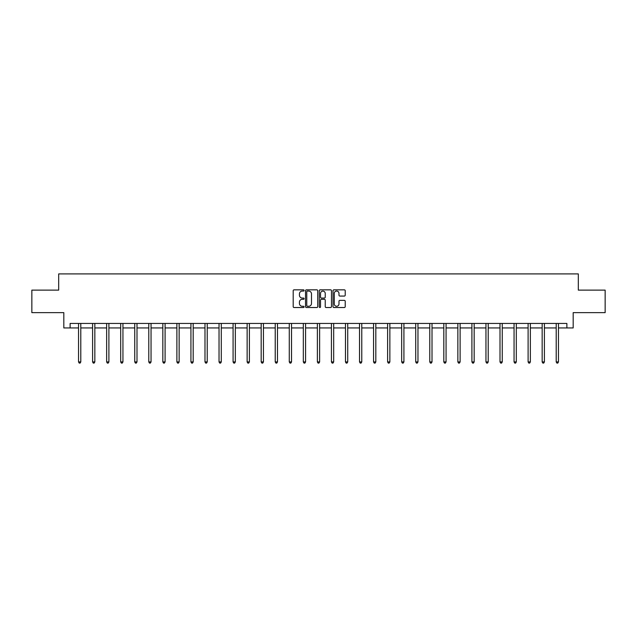 <?xml version="1.0" encoding="UTF-8"?>
<svg xmlns="http://www.w3.org/2000/svg" width="637" height="637" viewBox="0 0 637 637"><rect width="100%" height="100%" fill="white"/><g stroke="black" fill="none" stroke-linecap="round" stroke-linejoin="round"><path stroke-width="0.96" d="M304.088 290.456A0.621 0.621 0 0 0 303.475 289.835L294.079 289.835A0.884 0.884 0 0 0 293.195 290.727L293.195 306.636A0.884 0.884 0 0 0 294.079 307.52L303.475 307.52A0.621 0.621 0 0 0 304.088 306.899A0.621 0.621 0 0 0 303.475 306.278L302.257 306.278A2.827 2.827 0 0 1 299.43 303.451L299.43 302.129A2.827 2.827 0 0 1 302.257 299.294L303.475 299.294A0.621 0.621 0 0 0 304.088 298.681A0.621 0.621 0 0 0 303.475 298.06L302.257 298.06A2.827 2.827 0 0 1 299.43 295.234L299.43 293.904A2.827 2.827 0 0 1 302.257 291.077L303.475 291.077A0.621 0.621 0 0 0 304.088 290.456M344.33 296.07A0.884 0.884 0 0 0 345.214 295.186L345.214 290.727A0.884 0.884 0 0 0 344.33 289.835L333.899 289.835A0.884 0.884 0 0 0 333.016 290.727L333.016 306.636A0.884 0.884 0 0 0 333.899 307.52L344.33 307.52A0.884 0.884 0 0 0 345.214 306.636L345.214 301.245A0.884 0.884 0 0 0 344.33 300.361L339.871 300.361A0.884 0.884 0 0 0 338.988 301.245L338.988 303.913A2.365 2.365 0 0 1 336.623 306.278A2.365 2.365 0 0 1 334.258 303.913L334.258 293.442A2.365 2.365 0 0 1 336.623 291.077A2.365 2.365 0 0 1 338.988 293.442L338.988 295.186A0.884 0.884 0 0 0 339.871 296.07L344.33 296.07M70.126 327.944L70.126 323.445L566.874 323.445L566.874 327.944L573.181 327.944L573.181 312.64L605.15 312.64L605.15 290.122L578.316 290.122L578.316 273.91L58.684 273.91L58.684 290.122L31.85 290.122L31.85 312.64L63.819 312.64L63.819 327.944L78.542 327.944M317.728 290.727A0.884 0.884 0 0 0 316.844 289.835L306.413 289.835A0.884 0.884 0 0 0 305.529 290.727L305.529 306.636A0.884 0.884 0 0 0 306.413 307.52L316.844 307.52A0.884 0.884 0 0 0 317.728 306.636L317.728 290.727M320.156 289.835L330.587 289.835A0.884 0.884 0 0 1 331.471 290.727L331.471 306.636A0.884 0.884 0 0 1 330.587 307.52L326.128 307.52A0.884 0.884 0 0 1 325.236 306.636L325.236 300.178A0.884 0.884 0 0 0 324.352 299.294L321.398 299.294A0.884 0.884 0 0 0 320.515 300.178L320.515 306.899A0.621 0.621 0 0 1 319.893 307.52A0.621 0.621 0 0 1 319.272 306.899L319.272 290.727A0.884 0.884 0 0 1 320.156 289.835M80.795 327.944L92.596 327.944M94.841 327.944L106.642 327.944M108.895 327.944L120.688 327.944M122.941 327.944L134.741 327.944M136.995 327.944L148.787 327.944M151.041 327.944L162.841 327.944M165.087 327.944L176.887 327.944M179.14 327.944L190.933 327.944M193.186 327.944L204.987 327.944M207.232 327.944L219.032 327.944M221.286 327.944L233.078 327.944M235.332 327.944L247.132 327.944M249.386 327.944L261.178 327.944M263.431 327.944L275.232 327.944M277.477 327.944L289.278 327.944M291.531 327.944L303.323 327.944M305.577 327.944L317.377 327.944M319.623 327.944L331.423 327.944M333.677 327.944L345.469 327.944M347.722 327.944L359.523 327.944M361.768 327.944L373.569 327.944M375.822 327.944L387.615 327.944M389.868 327.944L401.668 327.944M403.922 327.944L415.714 327.944M417.968 327.944L429.768 327.944M432.013 327.944L443.814 327.944M446.067 327.944L457.86 327.944M460.113 327.944L471.913 327.944M474.159 327.944L485.959 327.944M488.213 327.944L500.005 327.944M502.259 327.944L514.059 327.944M516.312 327.944L528.105 327.944M530.358 327.944L542.159 327.944M544.404 327.944L556.205 327.944M558.458 327.944L566.874 327.944M307.384 291.077A0.621 0.621 0 0 0 306.763 291.698L306.763 305.664A0.621 0.621 0 0 0 307.384 306.278L308.666 306.278A2.827 2.827 0 0 0 311.493 303.451L311.493 293.904A2.827 2.827 0 0 0 308.666 291.077L307.384 291.077M325.236 293.482A2.365 2.365 0 0 0 322.879 291.117A2.365 2.365 0 0 0 320.515 293.482L320.515 297.176A0.884 0.884 0 0 0 321.398 298.06L324.352 298.06A0.884 0.884 0 0 0 325.236 297.176L325.236 293.482M80.915 323.445L80.859 323.58A0.9 0.9 0 0 0 80.795 323.915L80.795 361.92L78.542 361.92L78.542 323.915A0.9 0.9 0 0 0 78.478 323.58L78.423 323.445M80.795 361.92L80.119 363.09L79.219 363.09L78.542 361.92M94.961 323.445L94.913 323.58A0.9 0.9 0 0 0 94.841 323.915L94.841 361.92L92.596 361.92L92.596 323.915A0.9 0.9 0 0 0 92.524 323.58L92.476 323.445M94.841 361.92L94.172 363.09L93.265 363.09L92.596 361.92M109.015 323.445L108.959 323.58A0.9 0.9 0 0 0 108.895 323.915L108.895 361.92L106.642 361.92L106.642 323.915A0.9 0.9 0 0 0 106.578 323.58L106.522 323.445M108.895 361.92L108.218 363.09L107.319 363.09L106.642 361.92M123.06 323.445L123.005 323.58A0.9 0.9 0 0 0 122.941 323.915L122.941 361.92L120.688 361.92L120.688 323.915A0.9 0.9 0 0 0 120.624 323.58L120.576 323.445M122.941 361.92L122.264 363.09L121.364 363.09L120.688 361.92M137.106 323.445L137.059 323.58A0.9 0.9 0 0 0 136.995 323.915L136.995 361.92L134.741 361.92L134.741 323.915A0.9 0.9 0 0 0 134.678 323.58L134.622 323.445M136.995 361.92L136.318 363.09L135.418 363.09L134.741 361.92M151.16 323.445L151.104 323.58A0.9 0.9 0 0 0 151.041 323.915L151.041 361.92L148.787 361.92L148.787 323.915A0.9 0.9 0 0 0 148.724 323.58L148.668 323.445M151.041 361.92L150.364 363.09L149.464 363.09L148.787 361.92M165.206 323.445L165.15 323.58A0.9 0.9 0 0 0 165.087 323.915L165.087 361.92L162.841 361.92L162.841 323.915A0.9 0.9 0 0 0 162.769 323.58L162.722 323.445M165.087 361.92L164.41 363.09L163.51 363.09L162.841 361.92M179.252 323.445L179.204 323.58A0.9 0.9 0 0 0 179.14 323.915L179.14 361.92L176.887 361.92L176.887 323.915A0.9 0.9 0 0 0 176.823 323.58L176.768 323.445M179.14 361.92L178.464 363.09L177.564 363.09L176.887 361.92M193.306 323.445L193.25 323.58A0.9 0.9 0 0 0 193.186 323.915L193.186 361.92L190.933 361.92L190.933 323.915A0.9 0.9 0 0 0 190.869 323.58L190.813 323.445M193.186 361.92L192.509 363.09L191.61 363.09L190.933 361.92M207.351 323.445L207.304 323.58A0.9 0.9 0 0 0 207.232 323.915L207.232 361.92L204.987 361.92L204.987 323.915A0.9 0.9 0 0 0 204.915 323.58L204.867 323.445M207.232 361.92L206.563 363.09L205.655 363.09L204.987 361.92M221.405 323.445L221.35 323.58A0.9 0.9 0 0 0 221.286 323.915L221.286 361.92L219.032 361.92L219.032 323.915A0.9 0.9 0 0 0 218.969 323.58L218.913 323.445M221.286 361.92L220.609 363.09L219.709 363.09L219.032 361.92M235.451 323.445L235.395 323.58A0.9 0.9 0 0 0 235.332 323.915L235.332 361.92L233.078 361.92L233.078 323.915A0.9 0.9 0 0 0 233.015 323.58L232.967 323.445M235.332 361.92L234.655 363.09L233.755 363.09L233.078 361.92M249.497 323.445L249.449 323.58A0.9 0.9 0 0 0 249.386 323.915L249.386 361.92L247.132 361.92L247.132 323.915A0.9 0.9 0 0 0 247.068 323.58L247.013 323.445M249.386 361.92L248.709 363.09L247.809 363.09L247.132 361.92M263.551 323.445L263.495 323.58A0.9 0.9 0 0 0 263.431 323.915L263.431 361.92L261.178 361.92L261.178 323.915A0.9 0.9 0 0 0 261.114 323.58L261.059 323.445M263.431 361.92L262.755 363.09L261.855 363.09L261.178 361.92M277.597 323.445L277.541 323.58A0.9 0.9 0 0 0 277.477 323.915L277.477 361.92L275.232 361.92L275.232 323.915A0.9 0.9 0 0 0 275.16 323.58L275.112 323.445M277.477 361.92L276.8 363.09L275.901 363.09L275.232 361.92M291.642 323.445L291.595 323.58A0.9 0.9 0 0 0 291.531 323.915L291.531 361.92L289.278 361.92L289.278 323.915A0.9 0.9 0 0 0 289.214 323.58L289.158 323.445M291.531 361.92L290.854 363.09L289.954 363.09L289.278 361.92M305.696 323.445L305.641 323.58A0.9 0.9 0 0 0 305.577 323.915L305.577 361.92L303.323 361.92L303.323 323.915A0.9 0.9 0 0 0 303.26 323.58L303.204 323.445M305.577 361.92L304.9 363.09L304 363.09L303.323 361.92M319.742 323.445L319.694 323.58A0.9 0.9 0 0 0 319.623 323.915L319.623 361.92L317.377 361.92L317.377 323.915A0.9 0.9 0 0 0 317.306 323.58L317.258 323.445M319.623 361.92L318.954 363.09L318.046 363.09L317.377 361.92M333.796 323.445L333.74 323.58A0.9 0.9 0 0 0 333.677 323.915L333.677 361.92L331.423 361.92L331.423 323.915A0.9 0.9 0 0 0 331.359 323.58L331.304 323.445M333.677 361.92L333 363.09L332.1 363.09L331.423 361.92M347.842 323.445L347.786 323.58A0.9 0.9 0 0 0 347.722 323.915L347.722 361.92L345.469 361.92L345.469 323.915A0.9 0.9 0 0 0 345.405 323.58L345.358 323.445M347.722 361.92L347.046 363.09L346.146 363.09L345.469 361.92M361.888 323.445L361.84 323.58A0.9 0.9 0 0 0 361.768 323.915L361.768 361.92L359.523 361.92L359.523 323.915A0.9 0.9 0 0 0 359.459 323.58L359.403 323.445M361.768 361.92L361.099 363.09L360.2 363.09L359.523 361.92M375.941 323.445L375.886 323.58A0.9 0.9 0 0 0 375.822 323.915L375.822 361.92L373.569 361.92L373.569 323.915A0.9 0.9 0 0 0 373.505 323.58L373.449 323.445M375.822 361.92L375.145 363.09L374.245 363.09L373.569 361.92M389.987 323.445L389.932 323.58A0.9 0.9 0 0 0 389.868 323.915L389.868 361.92L387.615 361.92L387.615 323.915A0.9 0.9 0 0 0 387.551 323.58L387.503 323.445M389.868 361.92L389.191 363.09L388.291 363.09L387.615 361.92M404.033 323.445L403.985 323.58A0.9 0.9 0 0 0 403.922 323.915L403.922 361.92L401.668 361.92L401.668 323.915A0.9 0.9 0 0 0 401.605 323.58L401.549 323.445M403.922 361.92L403.245 363.09L402.345 363.09L401.668 361.92M418.087 323.445L418.031 323.58A0.9 0.9 0 0 0 417.968 323.915L417.968 361.92L415.714 361.92L415.714 323.915A0.9 0.9 0 0 0 415.65 323.58L415.595 323.445M417.968 361.92L417.291 363.09L416.391 363.09L415.714 361.92M432.133 323.445L432.085 323.58A0.9 0.9 0 0 0 432.013 323.915L432.013 361.92L429.768 361.92L429.768 323.915A0.9 0.9 0 0 0 429.696 323.58L429.649 323.445M432.013 361.92L431.345 363.09L430.437 363.09L429.768 361.92M446.187 323.445L446.131 323.58A0.9 0.9 0 0 0 446.067 323.915L446.067 361.92L443.814 361.92L443.814 323.915A0.9 0.9 0 0 0 443.75 323.58L443.694 323.445M446.067 361.92L445.39 363.09L444.491 363.09L443.814 361.92M460.233 323.445L460.177 323.58A0.9 0.9 0 0 0 460.113 323.915L460.113 361.92L457.86 361.92L457.86 323.915A0.9 0.9 0 0 0 457.796 323.58L457.748 323.445M460.113 361.92L459.436 363.09L458.536 363.09L457.86 361.92M474.278 323.445L474.231 323.58A0.9 0.9 0 0 0 474.159 323.915L474.159 361.92L471.913 361.92L471.913 323.915A0.9 0.9 0 0 0 471.85 323.58L471.794 323.445M474.159 361.92L473.49 363.09L472.59 363.09L471.913 361.92M488.332 323.445L488.276 323.58A0.9 0.9 0 0 0 488.213 323.915L488.213 361.92L485.959 361.92L485.959 323.915A0.9 0.9 0 0 0 485.896 323.58L485.84 323.445M488.213 361.92L487.536 363.09L486.636 363.09L485.959 361.92M502.378 323.445L502.322 323.58A0.9 0.9 0 0 0 502.259 323.915L502.259 361.92L500.005 361.92L500.005 323.915A0.9 0.9 0 0 0 499.941 323.58L499.894 323.445M502.259 361.92L501.582 363.09L500.682 363.09L500.005 361.92M516.424 323.445L516.376 323.58A0.9 0.9 0 0 0 516.312 323.915L516.312 361.92L514.059 361.92L514.059 323.915A0.9 0.9 0 0 0 513.995 323.58L513.94 323.445M516.312 361.92L515.636 363.09L514.736 363.09L514.059 361.92M530.478 323.445L530.422 323.58A0.9 0.9 0 0 0 530.358 323.915L530.358 361.92L528.105 361.92L528.105 323.915A0.9 0.9 0 0 0 528.041 323.58L527.985 323.445M530.358 361.92L529.681 363.09L528.782 363.09L528.105 361.92M544.524 323.445L544.476 323.58A0.9 0.9 0 0 0 544.404 323.915L544.404 361.92L542.159 361.92L542.159 323.915A0.9 0.9 0 0 0 542.087 323.58L542.039 323.445M544.404 361.92L543.735 363.09L542.828 363.09L542.159 361.92M558.577 323.445L558.522 323.58A0.9 0.9 0 0 0 558.458 323.915L558.458 361.92L556.205 361.92L556.205 323.915A0.9 0.9 0 0 0 556.141 323.58L556.085 323.445M558.458 361.92L557.781 363.09L556.881 363.09L556.205 361.92"/></g></svg>
